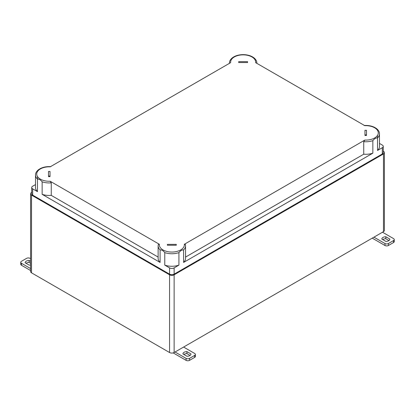 <?xml version="1.0" encoding="UTF-8"?>
<svg xmlns="http://www.w3.org/2000/svg" width="415" height="415" viewBox="0 0 415 415"><rect width="100%" height="100%" fill="white"/><g stroke="black" fill="none" stroke-linecap="round" stroke-linejoin="round"><path stroke-width="0.62" d="M31.727 192.368L31.53 192.482A3.227 1.862 0 0 0 30.586 193.8A3.227 1.862 0 0 0 31.53 195.117L169.564 274.808A3.227 1.862 0 0 0 174.129 274.808L383.455 153.955A3.227 1.862 0 0 0 384.404 152.637A3.227 1.862 0 0 0 383.455 151.319L383.263 151.205M30.586 193.8L30.586 271.519A3.227 1.862 0 0 0 31.53 272.837L169.564 352.527A3.227 1.862 0 0 0 174.129 352.527L383.455 231.669A3.227 1.862 0 0 0 384.404 230.356L384.404 152.637M377.52 137.951L377.52 150.463A13.711 7.916 0 0 0 379.486 146.381L379.486 133.863A13.711 7.916 180 0 1 377.52 137.951C375.959 137.775 374.403 138.677 372.852 140.649L372.852 153.161L183.591 262.43A13.711 7.916 0 0 0 185.557 258.343L185.557 245.83A13.711 7.916 180 0 1 183.591 249.913C182.035 249.737 180.478 250.639 178.922 252.611L178.922 265.123L174.129 267.893L174.129 274.149L382.314 153.955A3.227 1.862 0 0 0 383.263 152.637L383.263 146.381A3.227 1.862 0 0 0 382.314 145.063L379.486 143.429M364.188 125.491C368.095 125.252 371.57 125.885 374.615 127.384L376.389 128.479C378.532 130.222 379.564 132.017 379.486 133.863M372.852 140.649A13.711 7.916 180 0 1 363.737 141.697L364.832 140.073L184.312 244.295L185.406 244.653A13.711 7.916 180 0 1 185.557 245.83L185.386 244.466M231.399 58.977L232.53 57.68L234.299 56.585C236.877 55.299 239.834 54.65 243.169 54.635C246.484 54.656 249.425 55.309 251.988 56.585L253.757 57.68C255.873 59.381 256.906 61.176 256.854 63.064A13.711 7.916 180 0 1 256.849 63.339L256.854 63.064M364.832 140.073A12.502 7.221 180 0 0 378.278 132.878A12.502 7.221 180 0 0 364.832 125.678L255.609 62.624A12.502 7.221 180 0 0 243.143 54.858A12.502 7.221 180 0 0 230.678 62.624L50.158 166.846A12.502 7.221 180 0 0 36.712 174.041A12.502 7.221 180 0 0 50.158 181.241L159.381 244.295L158.307 244.466L158.131 245.83A13.711 7.916 180 0 0 160.102 249.913L160.102 262.43L42.138 194.324A13.711 7.916 0 0 0 51.253 195.372L51.253 182.859A13.711 7.916 180 0 1 42.138 181.812C40.592 179.845 39.036 178.948 37.469 179.114L37.469 191.626A13.711 7.916 0 0 1 35.498 187.544L35.498 175.026A13.711 7.916 180 0 0 37.469 179.114L37.469 176.515M363.737 141.697L363.737 154.209L185.557 257.077M178.922 252.611A13.711 7.916 180 0 1 164.771 252.611C163.225 250.644 161.668 249.747 160.102 249.913M50.158 181.241L51.253 182.859M158.131 257.077L51.253 195.372M50.023 176.603L50.023 171.478L48.493 171.478L48.493 176.603L50.023 176.603L50.023 176.09L48.493 176.09L48.493 176.603M176.282 245.26L176.282 244.373L167.406 244.373L167.406 245.26L176.282 245.26L176.282 244.373M247.579 62.546L247.579 61.659L238.708 61.659L238.708 62.546L247.579 62.546L247.579 61.659M366.497 135.44L366.497 130.315L364.967 130.315L364.967 135.44L366.497 135.44L366.497 134.927L364.967 134.927L364.967 135.44M167.406 245.26L167.406 244.373M238.708 62.546L238.708 61.659M37.469 171.566L37.469 170.944L38.6 169.642L40.369 168.547C43.419 167.048 46.895 166.415 50.801 166.654M42.138 181.812L42.138 194.324M35.498 184.592L32.671 186.226A3.227 1.862 0 0 0 31.727 187.544L31.727 193.8A3.227 1.862 0 0 0 32.671 195.117L169.564 274.149A3.227 1.862 0 0 0 174.129 274.149M31.727 187.544A3.227 1.862 0 0 0 32.671 188.861L37.469 191.626M377.52 150.463L382.314 147.699A3.227 1.862 0 0 0 383.263 146.381M377.52 129.781L377.52 130.403M377.52 135.352L377.52 142.293M164.771 252.611L164.771 265.123A13.711 7.916 0 0 0 178.922 265.123M164.771 265.123L169.564 267.893A3.227 1.862 0 0 0 174.129 267.893M183.591 249.913L183.591 262.43M363.737 154.209A13.711 7.916 0 0 0 372.852 153.161M158.131 245.83L158.131 258.343A13.711 7.916 0 0 0 160.102 262.43M30.586 270.528L21.461 265.258L21.461 263.286L30.586 268.552M21.461 263.286A2.417 1.395 180 0 1 20.75 262.296L20.75 264.272A2.417 1.395 0 0 0 21.461 265.258M26.036 263.292A4.031 2.329 0 0 1 29.117 262.436L30.586 263.286M30.586 264.967A4.031 2.329 180 0 1 29.2 265.118L25.128 262.768A4.031 2.329 180 0 1 29.117 260.464L29.117 262.436M30.586 261.31L29.117 260.464M20.75 262.296A2.417 1.395 180 0 1 21.461 261.31L26.591 258.343A2.417 1.395 180 0 1 30.015 258.343L30.586 258.675M173.185 352.906L186.107 360.365A2.417 1.395 0 0 0 189.525 360.365L194.661 357.398A2.417 1.395 0 0 0 195.372 356.412L195.372 354.436A2.417 1.395 180 0 1 194.661 355.427L189.525 358.389A2.417 1.395 180 0 1 186.107 358.389L175.042 351.998M190.086 355.416L186.921 353.59A4.031 2.329 0 0 0 183.84 354.446M190.993 353.964A4.031 2.329 180 0 1 186.999 356.272L182.927 353.917A4.031 2.329 180 0 1 186.921 351.614L190.993 353.964M186.921 353.59L186.921 351.614M195.372 354.436A2.417 1.395 180 0 0 194.661 353.45L183.596 347.059M372.245 238.143L384.985 245.504A2.417 1.395 0 0 0 388.409 245.504L393.539 242.536A2.417 1.395 0 0 0 394.25 241.551L394.25 239.574A2.417 1.395 180 0 1 393.539 240.56L388.409 243.527A2.417 1.395 180 0 1 384.985 243.527L373.957 237.157M388.964 240.555L385.8 238.729A4.031 2.329 0 0 0 382.718 239.585M389.872 239.102A4.031 2.329 180 0 1 385.883 241.411L381.81 239.056A4.031 2.329 180 0 1 385.8 236.752L389.872 239.102M385.8 238.729L385.8 236.752M394.25 239.574A2.417 1.395 180 0 0 393.539 238.589L382.511 232.218M383.455 153.955L383.455 231.669M174.129 274.808L174.129 352.527M169.564 274.808L169.564 352.527M31.53 195.117L31.53 272.837M229.433 63.064L229.433 63.339A13.711 7.916 180 0 1 229.433 63.064C229.376 61.176 230.408 59.381 232.53 57.68M184.312 244.295A12.502 7.221 180 0 1 171.846 252.061A12.502 7.221 180 0 1 159.381 244.295M382.314 147.699L382.314 153.955M169.564 267.893L169.564 274.149M32.671 188.861L32.671 195.117M186.107 360.365L186.107 358.389M189.525 360.365L189.525 358.389M194.661 357.398L194.661 355.427M384.985 245.504L384.985 243.527M388.409 245.504L388.409 243.527M393.539 242.536L393.539 240.56M38.6 169.642C36.478 171.343 35.446 173.138 35.498 175.026"/></g></svg>

